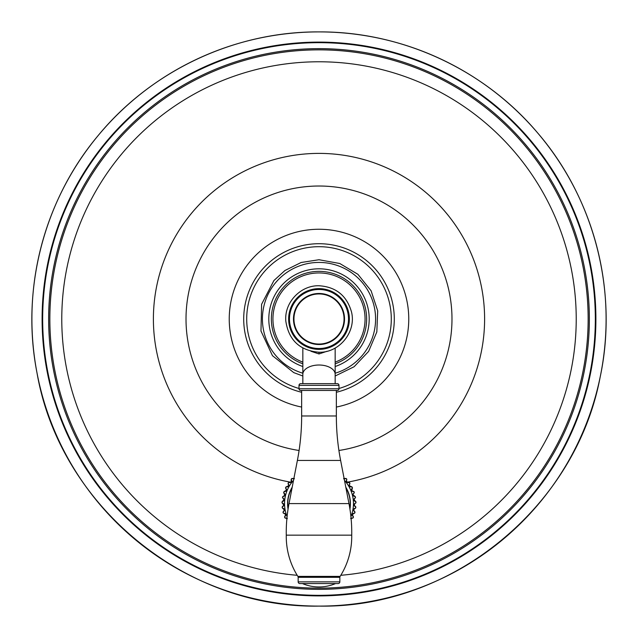 <?xml version="1.0" encoding="UTF-8"?>
<svg xmlns="http://www.w3.org/2000/svg" width="638" height="638" viewBox="0 0 638 638"><rect width="100%" height="100%" fill="white"/><g stroke="black" fill="none" stroke-linecap="round" stroke-linejoin="round"><path stroke-width="0.96" d="M284.676 510.264L284.46 509.068L284.676 510.264L283.017 512.234A37.004 37.004 0 0 0 283.176 512.856L285.561 513.829L285.936 514.97L285.561 513.829L285.936 514.97L284.572 517.155A37.004 37.004 0 0 0 284.811 517.753L287.307 518.383M283.344 500.734L284.165 500.543L284.293 499.339L284.165 500.543L282.028 501.978A37.004 37.004 0 0 0 282.012 502.624L284.038 504.211L284.077 505.416L284.038 504.211L284.077 505.416L282.163 507.146A37.004 37.004 0 0 0 282.235 507.784L284.46 509.068L282.411 508.079L284.412 510.001L284.301 509.403M353.324 510.256L353.54 509.068L355.765 507.784A37.004 37.004 0 0 0 355.837 507.146L353.923 505.416L353.962 504.211L353.923 505.416L353.962 504.211L355.988 502.624A37.004 37.004 0 0 0 355.972 501.978L353.835 500.543L353.707 499.339L355.494 497.488A37.004 37.004 0 0 0 355.382 496.85L353.069 495.726L352.782 494.554L354.289 492.464A37.004 37.004 0 0 0 354.09 491.858L351.642 491.061L351.195 489.936L352.399 487.663A37.004 37.004 0 0 0 352.12 487.081L349.584 486.635L348.978 485.59L349.855 483.173A37.004 37.004 0 0 0 349.496 482.639L346.92 482.543L346.179 481.594L346.713 479.074A37.004 37.004 0 0 0 346.282 478.596L343.722 478.867M353.54 509.068L353.324 510.264L353.54 509.068M350.693 518.383L353.189 517.753A37.004 37.004 0 0 0 353.428 517.155L352.064 514.97L352.439 513.829L352.064 514.97L352.439 513.829L354.824 512.856A37.004 37.004 0 0 0 354.983 512.234L353.324 510.264M350.748 518.742L352.934 517.992A0.423 0.423 0 0 0 353.189 517.753A0.423 0.423 -109 0 1 352.934 517.992M351.53 518.479L351.115 518.622M353.428 517.155A0.423 0.423 -27 0 0 353.412 516.812L352.359 514.754L353.412 516.812A0.423 0.423 0 0 1 353.428 517.155L353.396 517.107M353.38 513.757L352.359 514.754M352.551 514.18L354.608 513.127A0.423 0.423 63 0 0 354.824 512.856A0.423 0.423 0 0 1 354.608 513.127A0.423 0.423 0 0 0 354.824 512.856L354.784 512.872M354.983 512.234A0.423 0.423 -35 0 0 354.919 511.891L353.588 510.001L354.919 511.891A0.423 0.423 0 0 1 354.983 512.234L354.943 512.186M354.369 508.933L353.588 510.001M353.699 509.403L355.589 508.079A0.423 0.423 0 0 0 355.765 507.784A0.423 0.423 -125 0 1 355.589 508.079M355.837 507.146A0.423 0.423 -43 0 0 355.725 506.811L354.146 505.121L355.725 506.811A0.423 0.423 0 0 1 355.837 507.146L355.789 507.098M354.17 504.522L354.832 503.908L354.146 505.121M354.808 503.549L355.852 502.943A0.423 0.423 -133 0 0 355.988 502.624A0.423 0.423 0 0 1 355.852 502.943A0.423 0.423 0 0 0 355.988 502.624A0.423 0.423 -133 0 1 355.852 502.943M285.513 491.021L286.358 491.053L286.805 489.936L286.358 491.061L283.91 491.858A37.004 37.004 0 0 0 283.711 492.464L285.218 494.554L284.931 495.718L285.218 494.554L284.931 495.718L282.618 496.85A37.004 37.004 0 0 0 282.506 497.488L284.293 499.339L282.187 501.667A0.423 0.423 51 0 0 282.028 501.978L282.602 501.596M287.586 486.483L288.416 486.635L289.022 485.59L288.416 486.635L285.88 487.081A37.004 37.004 0 0 0 285.601 487.663L286.805 489.936L284.141 491.595A0.423 0.423 67 0 0 283.91 491.858L284.564 491.643M294.277 478.867L291.718 478.596A37.004 37.004 0 0 0 291.287 479.074L291.821 481.594L291.08 482.543L291.821 481.594L291.08 482.543L288.504 482.639A37.004 37.004 0 0 0 288.145 483.173L289.022 485.59L286.151 486.866A0.423 0.423 75 0 0 285.88 487.081L286.558 486.961M346.179 481.594L346.92 482.543L346.179 481.594L346.817 479.409A0.423 0.423 -173 0 0 346.713 479.074L346.57 479.744M348.978 485.59L349.584 486.635L348.978 485.59L349.911 483.516A0.423 0.423 -165 0 0 349.855 483.173L349.624 483.811M351.825 489.378L351.195 489.936L351.642 491.061L352.407 488.014A0.423 0.423 -157 0 0 352.399 487.663L352.08 488.269M352.782 494.554L353.069 495.726L352.782 494.554L354.066 493.126M353.707 499.339L353.835 500.543L353.707 499.339L355.406 497.823A0.423 0.423 -141 0 0 355.494 497.488L355.023 497.983M283.216 503.637L282.012 502.624A0.423 0.423 133 0 0 282.148 502.943L283.854 505.121L282.275 506.811A0.423 0.423 0 0 0 282.163 507.146A0.423 0.423 43 0 1 282.275 506.811M283.296 505.727L283.854 505.121M283.934 510.671L283.081 511.891A0.423 0.423 0 0 0 283.017 512.234A0.423 0.423 35 0 1 283.081 511.891M284.125 513.502L283.392 513.127A0.423 0.423 0 0 1 283.176 512.856A0.423 0.423 117 0 0 283.392 513.127L284.715 513.805M285.266 515.488L285.449 514.18M285.633 514.754L284.588 516.812A0.423 0.423 0 0 0 284.572 517.155A0.423 0.423 27 0 1 284.588 516.812M284.811 517.753A0.423 0.423 109 0 0 285.066 517.992L287.252 518.742L285.066 517.992A0.423 0.423 0 0 1 284.811 517.753L284.875 517.769M353.189 517.753L352.519 517.92M352.064 514.978L352.336 513.877M353.3 513.478L352.439 513.829M355.765 507.784L355.175 508.127M353.923 505.416L353.962 504.211M282.163 507.146L282.674 506.684M283.017 512.234L283.455 511.708M284.715 513.486L283.232 512.88M284.572 517.155L284.931 516.573M355.972 502.64L355.438 503.063M355.916 501.946L355.972 501.978A0.423 0.423 -51 0 0 355.813 501.667L353.954 499.618L355.813 501.667A0.423 0.423 0 0 1 355.972 501.978A0.423 0.423 0 0 0 355.813 501.667M355.326 496.827L355.382 496.85A0.423 0.423 -59 0 0 355.183 496.563L353.061 494.793L355.183 496.563A0.423 0.423 0 0 1 355.382 496.85A0.423 0.423 0 0 0 355.183 496.563M354.034 491.834L354.09 491.858A0.423 0.423 -67 0 0 353.859 491.595L351.729 490.694L353.859 491.595A0.423 0.423 0 0 1 354.09 491.858A0.423 0.423 0 0 0 353.859 491.595M352.056 487.073L352.12 487.081A0.423 0.423 -75 0 0 351.849 486.866L349.313 485.741L351.849 486.866A0.423 0.423 0 0 1 352.12 487.081A0.423 0.423 0 0 0 351.849 486.866M349.433 482.631L349.496 482.639A0.423 0.423 -83 0 0 349.201 482.456L346.538 481.698L349.201 482.456A0.423 0.423 0 0 1 349.496 482.639A0.423 0.423 0 0 0 349.201 482.456M346.227 478.604L346.282 478.596A0.423 0.423 -91 0 0 345.963 478.46L343.651 478.5L345.963 478.46A0.423 0.423 0 0 1 346.282 478.596A0.423 0.423 0 0 0 345.963 478.46M291.718 478.596A0.423 0.423 0 0 1 292.037 478.46A0.423 0.423 91 0 0 291.718 478.596L292.403 478.667M291.303 479.13L291.287 479.074A0.423 0.423 173 0 0 291.183 479.409L291.095 482.176L288.799 482.456A0.423 0.423 83 0 0 288.504 482.639L289.189 482.607M288.161 483.229L288.145 483.173A0.423 0.423 165 0 0 288.089 483.516L288.687 485.741L288.089 483.516A0.423 0.423 0 0 1 288.145 483.173A0.423 0.423 0 0 0 288.089 483.516M285.633 487.719L285.601 487.663A0.423 0.423 157 0 0 285.593 488.014L286.494 490.136L285.593 488.014A0.423 0.423 0 0 1 285.601 487.663A0.423 0.423 0 0 0 285.593 488.014M283.735 492.496L283.711 492.464A0.423 0.423 149 0 0 283.75 492.815L284.795 495.375L282.817 496.563A0.423 0.423 59 0 0 282.618 496.85L283.232 496.547M282.546 497.528L282.506 497.488A0.423 0.423 141 0 0 282.594 497.823L284.046 499.618L282.594 497.823A0.423 0.423 0 0 1 282.506 497.488A0.423 0.423 0 0 0 282.594 497.823M283.982 500.216L284.046 499.618M284.085 495.798L284.931 495.718M285.218 494.554L283.75 492.815A0.423 0.423 0 0 1 283.711 492.464A0.423 0.423 0 0 0 283.75 492.815M284.795 495.375L284.939 494.793M286.271 490.694L286.494 490.136M288.384 486.268L288.687 485.741M290.274 482.272L291.08 482.543M291.821 481.594L291.183 479.409A0.423 0.423 0 0 1 291.287 479.074A0.423 0.423 0 0 0 291.183 479.409M291.095 482.176L291.462 481.698M294.349 478.5L292.037 478.46M346.633 480.885L346.538 481.698M349.528 484.952L349.313 485.741M351.506 490.136L351.729 490.694M354.473 498.98L353.954 499.618M340.796 575.301A257.226 257.226 0 0 0 575.994 308.09A257.226 257.226 0 0 0 319 61.774A257.226 257.226 0 0 0 62.006 308.09A257.226 257.226 0 0 0 297.204 575.301M301.646 407.052A89.743 89.743 0 0 1 319 229.257A89.743 89.743 0 0 1 336.354 407.052M338.993 388.486A72.309 72.309 0 0 0 319 246.691A72.309 72.309 0 0 0 299.007 388.486M335.165 373.214A56.567 56.567 0 0 0 319 262.433A56.567 56.567 0 0 0 302.835 373.214A56.567 56.567 0 0 1 319 262.433A56.567 56.567 0 0 1 335.165 373.214M335.165 363.812A47.635 47.635 0 0 0 319 271.365A47.635 47.635 0 0 0 302.835 363.812M327.031 351.267L319 353.954L310.969 351.267M319 349.369A30.369 30.369 0 0 1 288.631 319A30.369 30.369 0 0 1 319 288.631A30.369 30.369 0 0 1 349.369 319A30.369 30.369 0 0 1 319 349.369M319 293.48A25.52 25.52 0 0 1 344.52 319A25.52 25.52 0 0 1 319 344.52A25.52 25.52 0 0 1 293.48 319A25.52 25.52 0 0 1 319 293.48M338.993 388.757L338.993 385.352A1.699 1.699 90 0 0 337.287 383.653L300.713 383.653A1.699 1.699 -90 0 0 299.007 385.352L299.007 388.757A1.699 1.699 0 0 0 300.713 390.456L337.287 390.456A1.699 1.699 0 0 0 338.993 388.757L299.007 388.757M336.354 390.456L336.354 415.976A233.931 233.931 0 0 0 340.62 460.453L348.978 503.597A152.267 152.267 0 0 1 351.729 535.154A74.431 74.431 0 0 1 340.11 576.401A1.699 1.699 90 0 0 339.839 577.318L339.839 581.856L298.161 581.856L298.161 577.318A1.699 1.699 -90 0 0 297.89 576.401A74.431 74.431 0 0 1 286.271 535.154L351.729 535.154M301.646 390.456L301.646 415.976A233.931 233.931 0 0 1 297.38 460.453L289.022 503.597A152.267 152.267 0 0 0 286.271 535.154M339.839 581.856A1.699 1.699 0 0 1 338.14 583.555L299.86 583.555A1.699 1.699 0 0 1 298.161 581.856M302.42 583.555A42.108 42.108 0 0 0 335.58 583.555M319 595.892A276.892 276.892 0 0 0 595.892 319A276.892 276.892 0 0 0 319 42.108A276.892 276.892 0 0 0 42.108 319A276.892 276.892 0 0 0 319 595.892M319 606.1A287.1 287.1 0 0 0 606.1 319A287.1 287.1 0 0 0 319 31.9A287.1 287.1 0 0 0 31.9 319A287.1 287.1 0 0 0 319 606.1C451.361 608.532 575.675 507.33 600.135 377.217C618.389 291.741 594.488 198.657 537.316 132.544C483.851 69.263 401.844 31.461 319 31.9C234.632 31.429 151.198 70.69 97.789 135.998C43.647 200.699 20.711 290.011 36.988 372.799C59.597 504.849 185.028 608.628 319 606.1M293.512 480.414A34.452 34.452 0 0 0 287.084 516.573M350.916 516.573A34.452 34.452 0 0 0 344.488 480.414M290.872 482.2A165.609 165.609 0 0 1 153.997 304.884A165.609 165.609 0 0 1 319 153.391A165.609 165.609 0 0 1 484.003 304.884A165.609 165.609 0 0 1 347.128 482.2M338.914 450.484A132.983 132.983 0 0 0 451.608 309.015A132.983 132.983 0 0 0 319 186.017A132.983 132.983 0 0 0 186.392 309.015A132.983 132.983 0 0 0 299.086 450.484M336.354 392.258A75.284 75.284 0 0 0 319 243.716A75.284 75.284 0 0 0 301.646 392.258M302.835 366.515A50.187 50.187 0 0 1 319 268.813A50.187 50.187 0 0 1 335.165 366.515M335.165 362.129A46.056 46.056 0 0 0 319 272.944A46.056 46.056 0 0 0 302.835 362.129M319 352.248C299.772 350.557 288.711 340.174 285.816 321.089C284.133 302.619 300.466 285.226 319 285.752C335.867 286.861 346.681 295.53 351.45 311.751C356.61 331.608 339.512 352.958 319 352.248L319 353.954M319 348.515A29.515 29.515 0 0 1 289.485 319A29.515 29.515 0 0 1 319 289.485A29.515 29.515 0 0 1 348.515 319A29.515 29.515 0 0 1 319 348.515M319 293.951A25.049 25.049 0 0 1 344.049 319A25.049 25.049 0 0 1 319 344.049A25.049 25.049 0 0 1 293.951 319A25.049 25.049 0 0 1 319 293.951M302.835 348.053L302.835 374.283A16.165 9.267 0 0 1 319 365.016A16.165 9.267 0 0 1 335.165 374.283L335.165 348.053M338.993 385.352L299.007 385.352M301.646 415.976L336.354 415.976M297.38 460.453L340.62 460.453M289.022 503.597L348.978 503.597M340.11 576.401L297.89 576.401M339.839 577.318L298.161 577.318M319 49.852A269.148 269.148 0 0 0 49.852 319A269.148 269.148 0 0 0 319 588.148A269.148 269.148 0 0 0 588.148 319A269.148 269.148 0 0 0 319 49.852M319 48.648A270.353 270.353 0 0 0 48.648 319A270.353 270.353 0 0 0 319 589.352A270.353 270.353 0 0 0 589.352 319A270.353 270.353 0 0 0 319 48.648M319 595.334A276.334 276.334 0 0 0 595.334 319A276.334 276.334 0 0 0 319 42.666A276.334 276.334 0 0 0 42.666 319A276.334 276.334 0 0 0 319 595.334M345.804 487.217A31.414 31.414 0 0 1 349.935 509.068M288.065 509.068A31.414 31.414 0 0 1 292.196 487.217M345.916 487.799A31.206 31.206 0 0 1 349.831 508.438M288.169 508.438A31.206 31.206 0 0 1 292.084 487.799M335.165 376.013L354.122 366.73L368.628 351.386L376.827 331.935L377.696 310.842L371.109 290.784L357.91 274.308L339.775 263.502L319 259.738L301.128 262.497L284.923 270.52L273.941 280.513L261.604 304.262L260.974 331.018L272.466 355.685L293.767 372.616L302.835 376.013M302.835 383.653L302.835 374.283M335.165 383.653L335.165 374.283"/></g></svg>
